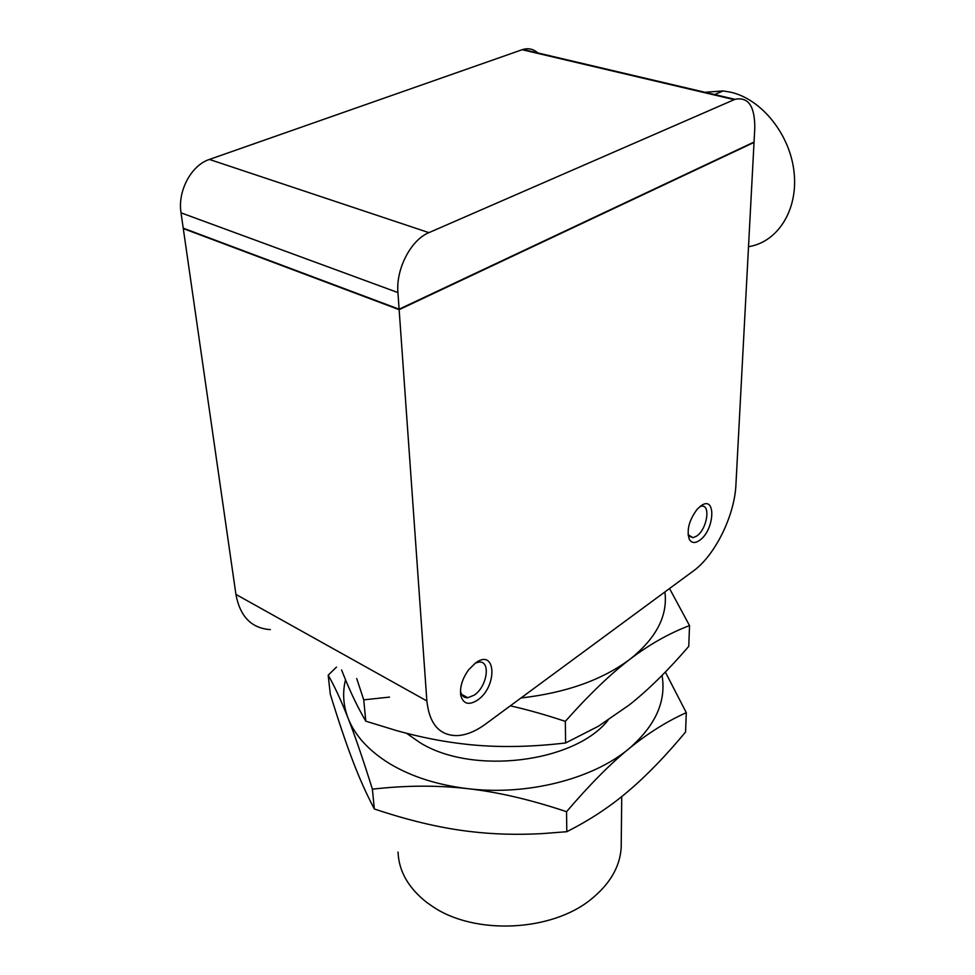 <?xml version="1.0" encoding="UTF-8"?>
<svg xmlns="http://www.w3.org/2000/svg" width="975" height="975" viewBox="0 0 975 975"><rect width="100%" height="100%" fill="white"/><g stroke="black" fill="none" stroke-linecap="round" stroke-linejoin="round"><path stroke-width="1.46" d="M748.507 246.687C777.233 242.336 798.037 210.697 794.15 172.953C790.53 135.245 762.023 99.206 730.616 92.186L723.109 90.943L705.01 92.284M537.798 52.942C533.496 49.043 528.548 47.885 522.941 49.445L209.393 159.437C191.246 165.238 177.438 191.137 181.021 212.83L183.227 228.162L399.104 309.221L397.934 292.573C395.801 269.015 410.914 239.874 428.915 232.647L734.955 99.34C748.215 96.562 754.833 106.08 754.796 127.896L754.041 142.045L399.104 309.221M183.885 228.406L399.128 309.209M754.028 142.423L735.918 484.831C734.614 515.604 714.98 555.506 693.383 570.96L485.55 724.084C475.849 731.201 466.489 735.04 457.507 735.601C439.652 735.796 429.439 724.242 426.867 700.952L399.141 309.66L754.028 142.423L399.141 309.368M460.468 690.897L460.517 691.202C461.504 695.699 463.929 697.893 467.817 697.747L474.264 695.114C487.354 686.534 491.059 660.233 478.774 662.122L475.361 663.073M688.07 534.714L692.993 537.712L696.65 536.079C707.143 529.279 711.092 503.941 701.183 506.257L699.904 506.61M399.141 309.66L183.288 228.564L235.926 594.409C240.057 616.59 251.538 628.327 270.355 629.618M475.666 662.854C496.202 647.827 497.725 686.607 477.531 700.111C468.804 705.595 463.222 704.023 460.761 695.407C459.7 687.192 462.321 678.661 468.622 669.801L475.666 662.854M700.879 505.867C716.467 494.374 714.773 530.315 699.502 540.418C694.992 543.465 691.616 543.136 689.349 539.419C686.412 530.278 689.033 520.211 697.198 509.218L700.879 505.867M520.991 697.978C565.987 692.835 602.343 679.904 630.045 659.185C656.273 638.211 667.887 615.798 664.913 591.935M389.537 697.113L363.736 699.831L356.704 678.515M669.533 588.534L689.532 625.597C669.228 633.25 649.399 644.451 630.045 659.185C610.813 673.725 589.229 694.456 565.317 721.366C545.768 714.846 527.426 709.666 510.327 705.839M689.532 625.597L688.764 646.352C668.107 670.373 648.338 689.861 629.436 704.828L598.479 726.192L565.61 742.962L565.317 721.366M341.591 669.959L343.578 674.968C350.427 692.189 357.837 707.594 365.808 721.171L363.736 699.831M365.808 721.171L396.752 730.665C420.322 737.222 443.186 741.719 465.355 744.169C495.946 747.654 529.364 747.252 565.61 742.962M398.044 852.053C398.799 871.175 408.391 887.969 426.782 902.436L432.193 906.238C474.167 935.33 551.472 931.844 591.069 899.279C609.862 884.106 619.905 866.933 621.185 847.763L621.246 842.534M328.185 675.188L330.281 694.127C338.276 720.208 345.662 742.146 352.438 759.939C359.178 777.745 366.478 794.089 374.327 808.957C407.635 820.17 438.543 827.568 467.049 831.151L470.242 831.541C493.24 834.307 517.274 834.99 542.356 833.601L566.804 831.699C589.668 820.17 610.167 806.666 628.278 791.176C646.51 775.747 665.608 756.027 685.571 732.006L686.29 712.664C666.644 721.488 647.497 733.529 628.851 748.788C610.301 763.864 589.522 784.838 566.536 811.7C530.936 799.756 498.042 792.078 467.842 788.678C437.592 785.18 405.783 785.338 372.401 789.177C362.992 759.172 354.888 735.516 348.087 718.209C341.226 700.672 334.596 686.327 328.185 675.188L336.497 667.083M566.804 831.699L566.536 811.7M374.327 808.957L372.401 789.177M345.528 679.746C342.359 692.579 343.212 705.4 348.087 718.209C354.985 735.759 369.013 751.018 390.183 763.986C411.755 776.795 437.641 785.021 467.842 788.678C527.231 795.905 592.898 779.001 628.851 748.788C655.395 725.863 666.461 701.403 662.037 675.395M665.328 672.043L686.29 712.664M607.998 720.269C574.616 762.682 472.314 775.454 419.908 742.584L406.477 733.249M734.199 99.645L522.149 49.713M428.915 232.647L209.393 159.437M397.934 292.573L181.021 212.83M426.867 700.952L235.926 594.409M734.955 99.34L522.941 49.445M723.109 90.943L714.638 94.551M461.614 694.371L467.817 697.747M688.728 535.897L692.993 537.712M460.517 691.202L460.761 695.407M688.313 535.226L689.349 539.419M621.185 847.763L621.733 796.575"/></g></svg>
